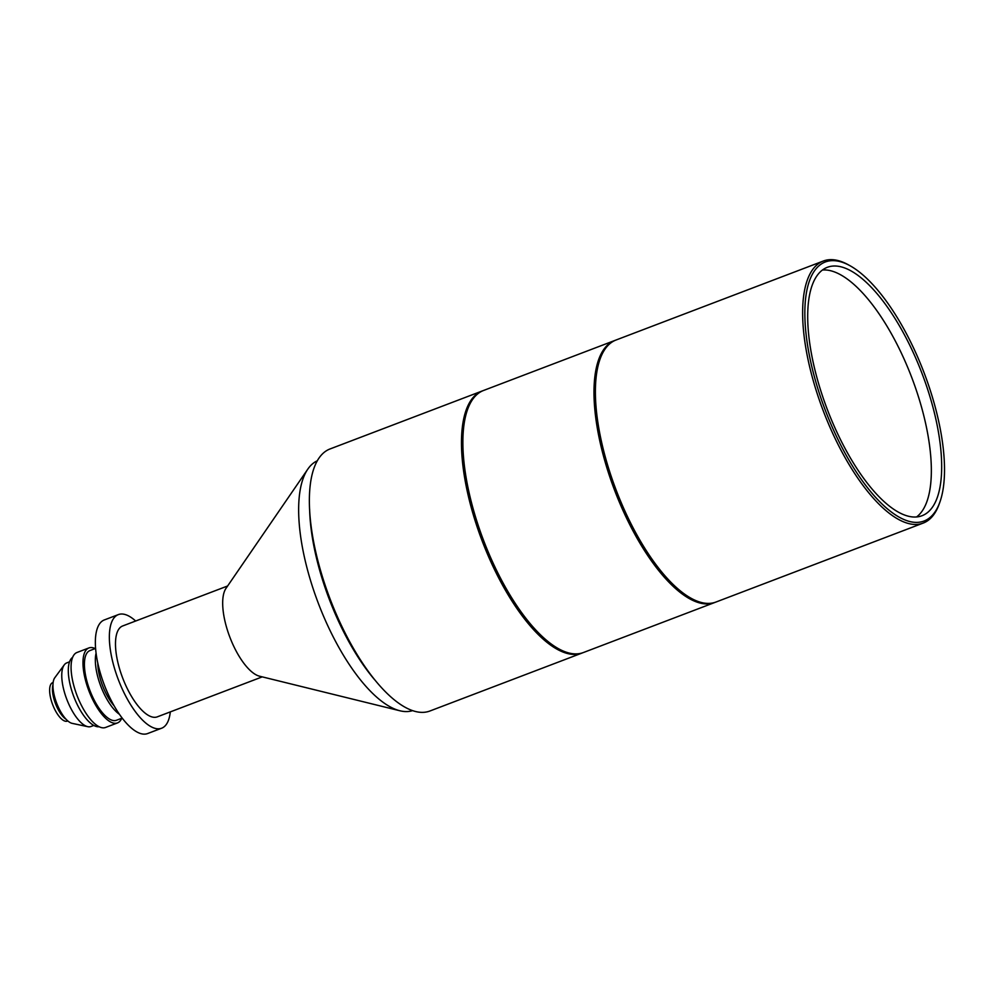 <?xml version="1.0" encoding="UTF-8"?>
<svg xmlns="http://www.w3.org/2000/svg" width="994" height="994" viewBox="0 0 994 994"><rect width="100%" height="100%" fill="white"/><g stroke="black" fill="none" stroke-linecap="round" stroke-linejoin="round"><path stroke-width="1.49" d="M838.799 266.355A132.923 50.669 69.1 0 0 827.368 267.299A132.923 50.669 69.1 0 0 822.448 395.861A132.923 50.669 69.1 0 0 910.579 516.681A132.923 50.669 69.1 0 0 922.01 515.724A132.923 50.669 69.1 0 0 926.93 387.175A132.923 50.669 69.1 0 0 838.799 266.355M916.567 516.955A132.923 50.669 69.1 0 0 914.244 384.268A132.923 50.669 69.1 0 0 828.474 270.281A132.923 50.669 69.1 0 0 822.498 270.008M912.119 522.024A138.601 52.831 69.1 0 0 940.001 501.759A138.601 52.831 69.1 0 0 924.06 372.713A138.601 52.831 69.1 0 0 850.094 265.771A138.601 52.831 69.1 0 0 837.271 261.012A138.601 52.831 69.1 0 0 815.776 381.708A138.601 52.831 69.1 0 0 912.119 522.024M940.001 501.759L939.367 503.573A140.216 53.452 -110.9 0 1 923.215 523.08A140.216 53.452 -110.9 0 1 911.15 524.087A140.216 53.452 -110.9 0 1 818.186 396.631A140.216 53.452 -110.9 0 1 823.38 261.012A140.216 53.452 -110.9 0 1 835.432 260.018A140.216 53.452 -110.9 0 1 848.404 264.826L850.094 265.771M823.38 261.012L616.143 339.973A140.216 53.452 69.1 0 0 610.95 475.579A140.216 53.452 69.1 0 0 703.914 603.035A140.216 53.452 69.1 0 0 715.978 602.029L923.215 523.08M262.242 676.877L157.3 716.848A48.631 18.538 -110.9 0 1 153.126 717.196A48.631 18.538 -110.9 0 1 120.883 673A48.631 18.538 -110.9 0 1 122.684 625.959L227.626 585.988M135.669 621.014A60.783 23.173 69.1 0 0 123.579 614.168A60.783 23.173 69.1 0 0 118.348 614.603L104.345 619.933A60.783 23.173 69.1 0 0 102.096 678.728A60.783 23.173 69.1 0 0 142.403 733.982A60.783 23.173 69.1 0 0 147.634 733.547L161.637 728.217A60.783 23.173 69.1 0 0 170.297 711.903M118.348 614.603A60.783 23.173 69.1 0 0 116.099 673.398A60.783 23.173 69.1 0 0 156.406 728.652A60.783 23.173 69.1 0 0 161.637 728.217M52.955 684.903A20.588 7.853 69.1 0 0 54.061 699.354A20.588 7.853 69.1 0 0 66.039 719.234M69.555 661.818L66.797 662.874A34.044 12.972 69.1 0 0 64.25 664.887L54.782 677.759A25.123 9.58 69.1 0 0 54.931 697.974A25.123 9.58 69.1 0 0 72.152 723.359L87.783 726.676A34.044 12.972 69.1 0 0 91.026 726.49L93.796 725.434M64.25 664.887A34.044 12.972 69.1 0 0 64.436 692.271A34.044 12.972 69.1 0 0 87.783 726.676M53.142 682.468L52.682 682.642A20.588 7.853 69.1 0 0 51.253 700.422A20.588 7.853 69.1 0 0 67.331 721.122L67.803 720.936M95.61 648.423L89.92 650.585A37.287 14.214 69.1 0 0 88.541 686.643A37.287 14.214 69.1 0 0 113.266 720.538A37.287 14.214 69.1 0 0 116.472 720.265L122.163 718.103M95.2 648.573A40.12 15.295 69.1 0 0 92.367 647.653A40.12 15.295 69.1 0 0 88.913 647.939L77.01 652.474A40.12 15.295 69.1 0 0 75.519 691.277A40.12 15.295 69.1 0 0 102.121 727.745A40.12 15.295 69.1 0 0 105.575 727.459L117.478 722.924A40.12 15.295 69.1 0 0 121.74 718.252M88.913 647.939A40.12 15.295 69.1 0 0 87.422 686.742A40.12 15.295 69.1 0 0 114.024 723.21A40.12 15.295 69.1 0 0 117.478 722.924M72.661 657.332A37.287 14.214 69.1 0 0 72.984 694.396A37.287 14.214 69.1 0 0 97.151 726.676A37.287 14.214 69.1 0 0 99.089 726.726M715.27 602.289A140.216 53.452 -110.9 0 1 714.574 602.563A140.216 53.452 -110.9 0 1 702.509 603.569A140.216 53.452 -110.9 0 1 609.546 476.114A140.216 53.452 -110.9 0 1 614.739 340.507A140.216 53.452 -110.9 0 1 615.448 340.246M614.739 340.507L483.631 390.443A140.216 53.452 69.1 0 0 478.437 526.062A140.216 53.452 69.1 0 0 571.401 653.518A140.216 53.452 69.1 0 0 583.466 652.511L714.574 602.563M582.757 652.76A140.216 53.452 -110.9 0 1 582.062 653.046A140.216 53.452 -110.9 0 1 570.009 654.052A140.216 53.452 -110.9 0 1 477.033 526.596A140.216 53.452 -110.9 0 1 482.227 390.977A140.216 53.452 -110.9 0 1 482.935 390.729M317.384 460.756A133.73 50.98 69.1 0 0 307.842 469.093A133.73 50.98 69.1 0 0 318.391 603.445A133.73 50.98 69.1 0 0 399.911 710.772A133.73 50.98 69.1 0 0 402.135 711.232A133.73 50.98 69.1 0 0 412.572 710.635M482.227 390.977L330.107 448.928A140.216 53.452 69.1 0 0 324.926 584.547A140.216 53.452 69.1 0 0 417.89 712.002A140.216 53.452 69.1 0 0 429.942 710.996L582.062 653.046M309.619 509.127A133.73 50.98 69.1 0 0 374.601 679.697M307.842 469.093L226.023 588.311A48.631 18.538 69.1 0 0 229.862 637.179A48.631 18.538 69.1 0 0 259.509 676.193L399.911 710.772M96.095 653.157A37.287 14.214 69.1 0 0 100.841 686.32A37.287 14.214 69.1 0 0 119.367 714.251M97.797 663.048A32.417 12.363 69.1 0 0 114.049 705.728"/></g></svg>
